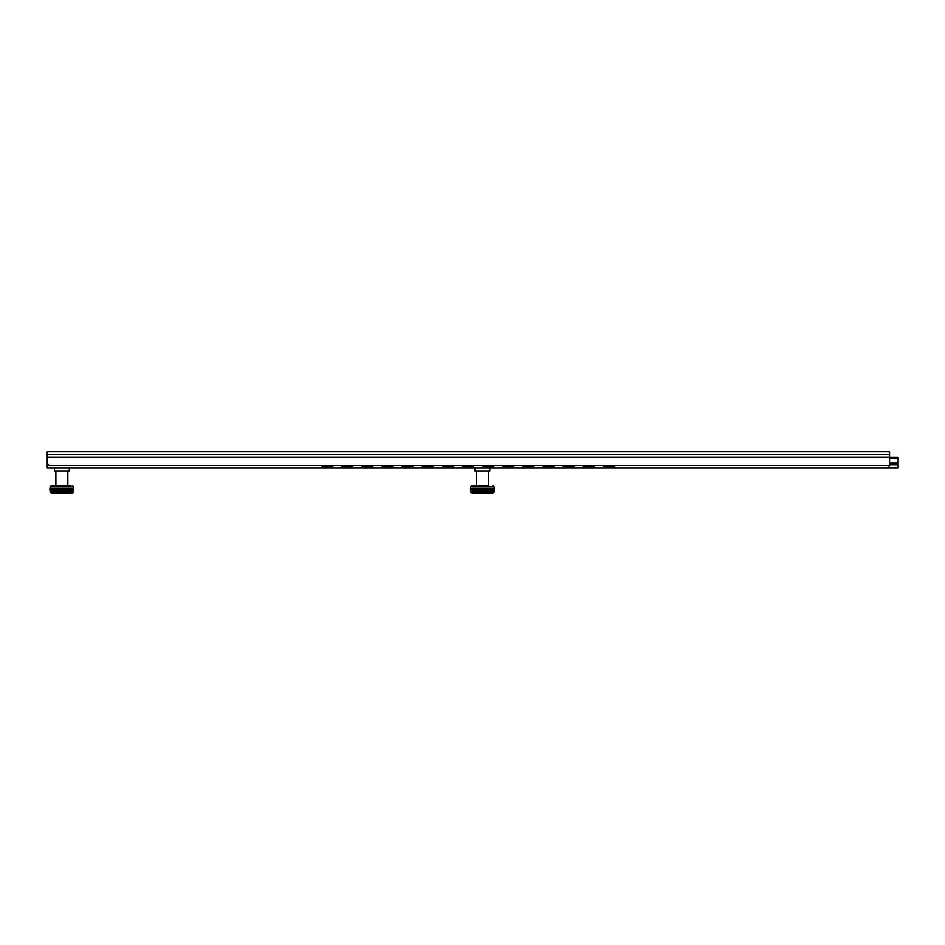 <?xml version="1.0" encoding="UTF-8"?>
<svg xmlns="http://www.w3.org/2000/svg" width="945" height="945" viewBox="0 0 945 945"><rect width="100%" height="100%" fill="white"/><g stroke="black" fill="none" stroke-linecap="round" stroke-linejoin="round"><path stroke-width="1.42" d="M47.25 451.828L889.564 451.828L889.564 465.672L51.03 465.672C48.727 465.472 47.463 464.208 47.25 461.904L47.25 451.828M320.839 465.672A3.142 3.142 -0 0 0 322.8 466.357L322.8 466.31A3.142 3.142 180 0 1 320.91 465.672M333.372 465.672A3.142 3.142 180 0 1 331.482 466.31L322.8 466.357M331.482 466.31L322.8 466.31M331.482 466.357A3.142 3.142 -0 0 0 333.443 465.672M340.861 465.672A3.142 3.142 -0 0 0 342.811 466.357L342.811 466.31A3.142 3.142 180 0 1 340.921 465.672M353.524 465.672A3.142 3.142 180 0 1 351.635 466.31L342.811 466.31M351.635 466.31L351.635 466.357A3.142 3.142 -0 0 0 353.584 465.672M361.002 465.672A3.142 3.142 -0 0 0 362.963 466.357L362.963 466.31A3.142 3.142 180 0 1 361.073 465.672M373.665 465.672A3.142 3.142 180 0 1 371.775 466.31L362.963 466.31M371.775 466.31L371.775 466.357A3.142 3.142 -0 0 0 373.724 465.672M381.154 465.672A3.142 3.142 -0 0 0 383.103 466.357L383.103 466.31A3.142 3.142 180 0 1 381.213 465.672M393.805 465.672A3.142 3.142 180 0 1 391.915 466.31L383.103 466.31M391.915 466.31L391.915 466.357A3.142 3.142 -0 0 0 393.876 465.672M401.294 465.672A3.142 3.142 -0 0 0 403.255 466.357L403.255 466.31A3.142 3.142 180 0 1 401.365 465.672M413.957 465.672A3.142 3.142 180 0 1 412.067 466.31L403.255 466.31M412.067 466.31L412.067 466.357A3.142 3.142 -0 0 0 414.016 465.672M421.446 465.672A3.142 3.142 -0 0 0 423.395 466.357L423.395 466.31A3.142 3.142 180 0 1 421.505 465.672M434.098 465.672A3.142 3.142 180 0 1 432.208 466.31L423.395 466.31M432.208 466.31L432.208 466.357A3.142 3.142 -0 0 0 434.168 465.672M441.587 465.672A3.142 3.142 -0 0 0 443.536 466.357L443.536 466.31A3.142 3.142 180 0 1 441.646 465.672M454.25 465.672A3.142 3.142 180 0 1 452.36 466.31L443.536 466.31M452.36 466.31L452.36 466.357A3.142 3.142 -0 0 0 454.309 465.672M461.739 465.672A3.142 3.142 -0 0 0 463.688 466.357L463.688 466.31A3.142 3.142 180 0 1 461.798 465.672M474.39 465.672A3.142 3.142 180 0 1 472.5 466.31L463.688 466.31M472.5 466.31L472.5 466.357A3.142 3.142 -0 0 0 474.449 465.672M481.879 465.672A3.142 3.142 -0 0 0 483.828 466.357L483.828 466.31A3.142 3.142 180 0 1 481.938 465.672M494.53 465.672A3.142 3.142 180 0 1 492.64 466.31L483.828 466.31M492.64 466.31L492.64 466.357A3.142 3.142 -0 0 0 494.601 465.672M502.019 465.672A3.142 3.142 -0 0 0 503.98 466.357L503.98 466.31A3.142 3.142 180 0 1 502.09 465.672M514.682 465.672A3.142 3.142 180 0 1 512.792 466.31L503.98 466.31M512.792 466.31L512.792 466.357A3.142 3.142 -0 0 0 514.741 465.672M522.172 465.672A3.142 3.142 -0 0 0 524.121 466.357L524.121 466.31A3.142 3.142 180 0 1 522.231 465.672M534.823 465.672A3.142 3.142 180 0 1 532.933 466.31L524.121 466.31M532.933 466.31L532.933 466.357A3.142 3.142 -0 0 0 534.894 465.672M542.312 465.672A3.142 3.142 -0 0 0 544.261 466.357L544.261 466.31A3.142 3.142 180 0 1 542.371 465.672M554.975 465.672A3.142 3.142 180 0 1 553.085 466.31L544.261 466.31M553.085 466.31L553.085 466.357A3.142 3.142 -0 0 0 555.034 465.672M562.464 465.672A3.142 3.142 -0 0 0 564.413 466.357L564.413 466.31A3.142 3.142 180 0 1 562.523 465.672M575.115 465.672A3.142 3.142 180 0 1 573.225 466.31L564.413 466.31M573.225 466.31L573.225 466.357A3.142 3.142 -0 0 0 575.174 465.672M582.604 465.672A3.142 3.142 -0 0 0 584.553 466.357L584.553 466.31A3.142 3.142 180 0 1 582.663 465.672M595.267 465.672A3.142 3.142 180 0 1 593.365 466.31L584.553 466.31M593.365 466.31L593.365 466.357A3.142 3.142 -0 0 0 595.326 465.672M602.745 465.672A3.142 3.142 -0 0 0 604.706 466.357L604.706 466.31A3.142 3.142 180 0 1 602.815 465.672M615.408 465.672A3.142 3.142 180 0 1 613.518 466.31L604.706 466.357M613.518 466.31L604.706 466.31M613.518 466.357A3.142 3.142 -0 0 0 615.467 465.672M593.365 466.357L584.553 466.357M573.225 466.357L564.413 466.357M553.085 466.357L544.261 466.357M532.933 466.357L524.121 466.357M512.792 466.357L503.98 466.357M492.64 466.357L483.828 466.357M472.5 466.357L463.688 466.357M452.36 466.357L443.536 466.357M432.208 466.357L423.395 466.357M412.067 466.357L403.255 466.357M391.915 466.357L383.103 466.357M371.775 466.357L362.963 466.357M351.635 466.357L342.811 466.357M888.938 465.672L888.938 467.94L897.75 467.94L897.75 463.038L889.564 463.038M889.564 458.325L897.75 458.325L897.75 457.238L889.564 457.238M897.75 458.325L897.75 463.038M888.938 467.94L47.25 467.94L47.25 461.904M866.518 467.94L865.266 467.94M54.42 467.94L54.42 471.012L69.28 471.012L69.28 467.94M73.698 488.766L73.521 486.769L50.191 486.769L51.443 485.624L60.338 485.624M62.228 485.624L67.839 485.624L67.839 471.012M51.443 485.624L70.462 485.624M68.985 485.624L67.839 485.624M68.985 493.172L70.462 493.172L68.985 493.172M71.029 493.172L51.443 493.172L50.191 492.026L73.521 492.026L73.698 490.03M60.752 493.172L62.228 493.172L60.752 493.172M53.097 493.172L54.562 493.172L53.097 493.172M49.955 488.766L73.757 488.766L73.757 490.03L49.955 490.03L49.955 488.766M474.957 467.94L474.957 471.012L489.817 471.012L489.817 467.94M474.024 485.624L477.036 485.624M478.926 485.624L488.364 485.624L488.364 471.012M472.252 485.624L488.364 485.624M470.539 490.03L470.716 492.026L494.058 492.026L492.794 493.172L472.252 493.172M492.404 493.172L490.632 493.172L492.404 493.172M488.719 493.172L489.604 493.172M470.48 488.766L494.282 488.766L494.282 490.03L470.48 490.03L470.48 488.766M47.25 457.156L889.564 457.156M47.25 454.38L889.564 454.38M889.564 464.798L897.75 464.798M889.564 464.373L897.75 464.373M470.539 488.766L470.716 486.769L494.058 486.769L494.223 488.766M55.873 485.624L55.873 471.012M50.191 492.026L50.014 490.03M73.521 492.026L72.269 493.172M50.191 486.769L50.014 488.766M73.521 486.769L72.269 485.624M476.398 485.624L476.398 471.012M494.058 492.026L494.223 490.03M470.716 492.026L471.968 493.172M470.716 486.769L471.968 485.624M494.058 486.769L492.794 485.624"/></g></svg>
